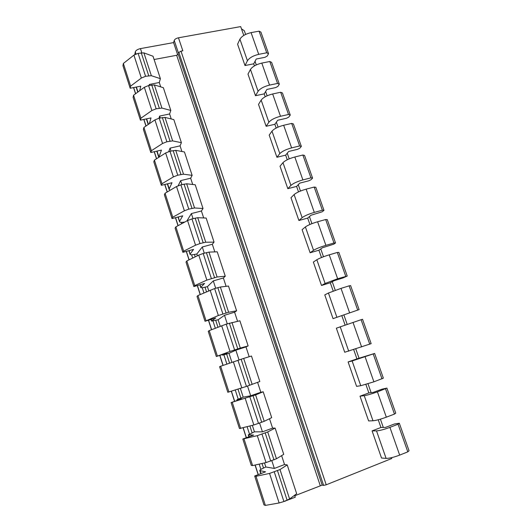 <?xml version="1.0" encoding="UTF-8"?>
<svg xmlns="http://www.w3.org/2000/svg" width="532" height="532" viewBox="0 0 532 532"><rect width="100%" height="100%" fill="white"/><g stroke="black" fill="none" stroke-linecap="round" stroke-linejoin="round"><path stroke-width="0.8" d="M177.635 54.71L173.585 42.593L174.23 40.412L178.566 53.38L178.865 52.435L181 51.145L182.828 50.799L178.466 37.799L240.683 26.6L243.776 35.438M154.094 59.518L176.677 55.281L178.267 54.324L322.173 485.111L323.616 485.403L326.222 484.798L391.785 458.498L391.499 457.68M174.23 40.412C174.802 39.188 176.212 38.317 178.466 37.799M268.54 53.679L260.919 32.146L259.071 31.155L251.084 32.625C245.545 33.922 241.827 36.109 239.919 39.182L237.591 44.229L244.999 65.536L247.44 60.748C249.408 57.822 253.172 55.687 258.718 54.344L266.718 52.788L268.54 53.679L267.23 56.046L264.976 57.31L256.238 59.025L253.704 63.82L244.999 65.536M254.429 65.888L253.704 63.82M279.333 84.176L271.606 62.35L269.797 61.499L261.797 63.089C256.238 64.452 252.461 66.567 250.466 69.433L247.985 74.121L255.5 95.713L258.087 91.291C260.155 88.565 263.972 86.503 269.538 85.1L277.551 83.424L279.333 84.176L277.943 86.364L275.656 87.587L266.904 89.429L264.211 93.865L255.5 95.713M265.222 96.751L264.211 93.865M288.53 114.48L280.67 92.255L272.657 93.965C267.084 95.388 263.247 97.429 261.159 100.089L258.519 104.405L266.133 126.29L268.879 122.24C271.041 119.733 274.911 117.745 280.504 116.275L288.53 114.48L290.266 115.078L288.803 117.087L286.482 118.264L277.717 120.245L274.864 124.302L266.133 126.29M276.168 128.032L274.864 124.302M299.656 145.954L291.689 123.424L283.662 125.266C278.07 126.749 274.18 128.711 271.992 131.158L269.199 135.101L276.913 157.273L279.819 153.608C282.08 151.321 286.01 149.412 291.616 147.883L299.656 145.954L301.351 146.4L299.809 148.222L297.454 149.359L288.67 151.474L285.657 155.151L276.913 157.273M287.26 159.746L285.657 155.151M310.941 177.861L302.861 155.025L294.821 156.993C289.209 158.536 285.258 160.425 282.971 162.652L280.018 166.203L287.832 188.674L290.911 185.409C293.265 183.347 297.255 181.512 302.888 179.922L310.941 177.861L312.59 178.154L310.961 179.783L308.567 180.867L299.775 183.128L296.597 186.413L287.832 188.674M298.512 191.892L296.597 186.413M322.372 210.207L314.186 187.058L306.133 189.153C300.5 190.769 296.49 192.577 294.103 194.572L290.977 197.724L298.904 220.501L302.149 217.648C304.61 215.812 308.66 214.064 314.312 212.401L322.372 210.207L323.981 210.34L322.266 211.769L311.034 215.221L307.682 218.1L298.904 220.501M309.917 224.484L307.682 218.1M333.97 243.004L325.67 219.53L317.604 221.764C311.952 223.447 307.882 225.169 305.395 226.938L302.096 229.678L310.123 252.767L313.548 250.326C316.108 248.73 320.224 247.067 325.897 245.338L333.97 243.004L335.526 242.971L333.73 244.201L322.445 247.752L318.914 250.213L310.123 252.767M321.474 257.535L318.914 250.213M345.727 276.261L337.315 252.461L329.235 254.835C323.562 256.584 319.426 258.226 316.833 259.749L313.361 262.063L321.501 285.471L325.105 283.463L337.64 278.741L347.236 276.061L342.847 278.017L334.016 280.73L330.305 282.765L321.501 285.471M333.198 291.044L330.305 282.765M357.657 309.99L349.118 285.85L341.025 288.371L328.437 293.019L324.779 294.901L333.039 318.635L359.113 309.611L333.039 318.635M345.095 325.032L341.85 315.769M361.095 319.712L336.357 328.191L344.729 352.257L371.156 343.639L362.538 319.286L361.095 319.712L369.747 344.191M356.932 358.881L348.101 361.946L352.131 360.975L374.628 353.447L356.932 358.881L353.694 349.61M348.101 361.946L356.586 386.345L360.763 385.713L373.896 381.823L383.366 378.146L374.628 353.447M368.856 392.942L360.011 396.18L364.234 395.675C367.279 395.183 371.675 393.913 377.427 391.871L386.89 388.101L382.062 389.151L373.185 392.403L368.856 392.942L365.876 384.437M360.011 396.18L368.616 420.925L372.985 420.772C376.111 420.473 380.56 419.276 386.325 417.174L394.458 414.082L395.755 413.158L386.89 388.101M380.939 427.489L372.081 430.893L376.51 430.88C379.675 430.661 384.144 429.49 389.916 427.369L398.049 424.23L399.326 423.246L394.358 424.011L385.474 427.429L380.939 427.489L378.239 419.768M372.081 430.893L381.517 458.012L386.106 458.385C389.358 458.385 393.88 457.294 399.672 455.113L407.811 451.848L409.048 450.71L399.326 423.246M160.717 86.882L159.281 82.5L149.352 84.462L149.632 85.326M171.238 118.962L169.595 113.961L159.64 116.076L160.245 117.938M181.904 151.494L180.055 145.854L170.074 148.129L171.018 151.022M192.717 184.491L190.655 178.2L180.654 180.627L181.944 184.584M203.69 217.954L201.409 210.991L191.38 213.578L193.03 218.632M214.815 251.895L212.308 244.248L202.266 247.001L204.275 253.179M226.107 286.336L223.367 277.977L213.299 280.903L215.686 288.238M237.565 321.275L234.585 312.191L224.497 315.29L227.27 323.815M249.189 356.726L245.964 346.891L235.849 350.176L239.028 359.918M247.526 386.046L250.698 395.775L260.833 392.257L257.594 382.368M259.589 423.093L262.436 431.838L272.597 428.127L269.511 418.731M271.839 460.705L274.352 468.439L284.534 464.529L281.614 455.631M294.602 495.252L295.247 497.221L284.986 501.104M241.455 28.821L244.321 30.736L245.611 34.434M134.749 54.57L135.294 51.85C135.866 50.354 137.589 49.276 140.455 48.611L173.585 42.593M285.052 501.31L284.72 501.211M294.768 495.758L322.173 485.111M264.51 462.926L265.827 466.99L263.367 468.127C260.926 469.277 259.736 470.082 259.789 470.561L265.548 471.824L254.688 475.994L263.972 504.901L265.368 505.4L279.127 502.966L283.908 501.53L289.594 498.976L296.67 493.709L287.214 464.921L284.534 464.529M158.955 118.217L159.64 116.076M149.319 123.737L151.035 117.905L140.428 120.159L140.94 118.197L151.879 110.53L156.149 108.794L161.921 108.069L170.819 110.45L169.595 113.961M140.428 120.159L133.093 97.323L133.559 95.235L144.338 87.281L148.581 85.532L154.36 84.907L163.351 87.7L170.819 110.45M280.67 92.255L282.439 92.96L290.266 115.078M291.689 123.424L293.418 123.983L301.351 146.4M302.861 155.025L304.55 155.43L312.59 178.154M314.186 187.058L315.828 187.304L323.981 210.34M325.67 219.53L327.26 219.616L335.526 242.971M337.315 252.461L338.857 252.381L347.236 276.061M349.118 285.85L350.615 285.598L359.113 309.611M269.797 61.499L277.551 83.424M373.238 354.053L382.016 378.89M385.554 388.892L394.458 414.082M259.071 31.155L266.718 52.788M398.049 424.23L407.811 451.848M168.71 151.607L170.074 148.129M158.862 157.286L161.449 150.09L150.815 152.504L151.401 150.736L162.559 143.474L166.875 141.758L172.641 140.894L181.399 142.676L180.055 145.854M248.903 436.792L248.278 434.863L254.436 431.838L262.436 431.838M252.348 425.381L254.436 431.838M237.186 400.47L236.933 399.678L243.21 397.185L250.698 395.775M240.364 388.4L243.21 397.185M222.642 354.465L222.576 355.17L229.006 353.328L231.919 362.325M211.317 319.34L211.596 321.109L218.133 319.765L220.241 326.282M200.152 284.726L200.763 287.513C200.97 287.878 202.34 287.785 204.873 287.227L207.407 286.655L208.737 290.765M189.146 250.599L190.077 254.389C190.336 254.901 191.733 254.928 194.28 254.476L196.833 254.003L197.405 255.772M178.293 216.963L179.543 221.718C179.843 222.369 181.272 222.522 183.833 222.163L184.877 222.01M139.683 90.719L140.761 86.164L130.187 88.252L122.952 65.735L123.351 63.461L133.918 55.129L138.114 53.353L143.893 52.867L153.017 56.232L160.385 78.663L159.281 82.5M181.399 142.676L173.831 119.614L164.967 117.399L159.194 118.164L154.918 119.893L143.913 127.447L143.381 129.356L150.815 152.504M170.213 190.23L169.149 189.492L169.223 188.84L172.002 182.722L161.349 185.309L162.001 183.74L173.399 176.89L177.748 175.201L183.513 174.183L192.132 175.354L190.655 178.2M162.001 183.74L154.413 160.119L153.808 161.828L161.349 185.309M179.65 221.159L182.715 215.819L172.029 218.579L172.76 217.209L184.391 210.792L188.787 209.129L194.546 207.959L203.018 208.497L201.409 210.991M172.76 217.209L165.06 193.249L164.388 194.765L172.029 218.579M190.217 253.93L193.575 249.388L182.868 252.321L183.673 251.164L195.543 245.186L199.985 243.55L205.738 242.226L214.057 242.12L212.308 244.248M183.673 251.164L175.859 226.858L175.114 228.168L182.868 252.321M200.936 287.154L204.594 283.436L193.861 286.555L194.739 285.604L206.862 280.091L217.096 276.992L225.255 276.214L223.367 277.977M194.739 285.604L186.818 260.953L185.994 262.05L193.861 286.555M211.803 320.849L215.766 317.976L205.013 321.281L218.346 315.509L228.614 312.271L236.614 310.808L234.585 312.191M205.97 320.557L197.931 295.539L197.026 296.424L205.013 321.281M222.822 355.017L227.104 353.015L216.325 356.513L230.004 351.453L240.311 348.081L248.138 345.906L245.964 346.891M217.369 356.014L209.209 330.631L208.225 331.296L216.325 356.513M228.933 392.004L220.654 366.242L219.59 366.674L227.802 392.264L246.456 386.412L259.829 381.517L251.463 356.028L243.683 358.408L252.181 384.417M236.933 399.678L241.927 398.82L231.114 402.578L239.453 428.546L253.844 424.982L264.231 421.311L271.699 417.66L263.2 391.791L260.833 392.257M248.278 434.863L253.651 435.056L242.818 439.013L251.277 465.374L252.58 465.6L266.033 462.581L276.46 458.764L283.742 454.341L275.124 428.087L272.597 428.127M209.209 330.631L226.206 324.141L239.885 320.783L248.138 345.906M197.931 295.539L214.622 288.55L220.368 287.021L228.481 286.05L236.614 310.808M186.818 260.953L198.762 255.107L203.211 253.471L208.963 252.108L217.236 251.809L225.255 276.214M175.859 226.858L187.557 220.567L191.972 218.911L197.731 217.701L206.157 218.053L214.057 242.12M165.06 193.249L176.524 186.526L180.887 184.843L186.652 183.786L195.224 184.777L203.018 208.497M154.413 160.119L165.638 152.97L169.967 151.268L175.733 150.357L184.451 151.966L192.132 175.354M154.36 84.907L161.921 108.069M164.967 117.399L172.641 140.894M175.733 150.357L183.513 174.183M186.652 183.786L194.546 207.959M197.731 217.701L205.738 242.226M208.963 252.108L217.096 276.992M220.368 287.021L228.614 312.271M231.939 322.452L240.311 348.081M231.114 402.578L255.606 394.904L264.231 421.311M255.606 394.904L263.2 391.791M242.818 439.013L257.308 435.661L267.702 431.951L276.46 458.764M267.702 431.951L275.124 428.087M143.893 52.867L151.354 75.704L160.385 78.663M254.688 475.994L256.018 476.293L269.551 473.433L279.992 469.563L289.594 498.976M279.992 469.563L287.214 464.921M220.654 366.242L243.683 358.408M123.351 63.461L130.633 86.111L141.346 78.051L145.575 76.289L151.354 75.704M133.559 95.235L140.94 118.197M143.913 127.447L151.401 150.736M232.265 402.385L240.663 428.526M244.055 439.06L252.58 465.6M256.018 476.293L265.368 505.4M130.187 88.252L130.633 86.111M178.18 185.721L180.654 180.627M186.932 220.906L191.38 213.578M196.833 254.003L202.266 247.001M207.407 286.655L213.299 280.903M218.133 319.765L224.497 315.29M229.006 353.328L235.849 350.176M265.827 466.99L274.352 468.439M149.1 85.426L149.352 84.462M176.677 55.281L320.231 485.563M178.865 52.435L323.616 485.403M181 51.145L326.222 484.798M250.466 69.433L258.087 91.291M261.159 100.089L268.879 122.24M271.992 131.158L279.819 153.608M282.971 162.652L290.911 185.409M294.103 194.572L302.149 217.648M305.395 226.938L313.548 250.326M316.833 259.749L325.105 283.463M328.437 293.019L336.822 317.072M340.201 326.754L348.706 351.147M352.131 360.975L360.763 385.713M364.234 395.675L372.985 420.772M239.919 39.182L247.44 60.748M376.51 430.88L386.106 458.385M261.797 63.089L269.538 85.1M272.657 93.965L280.504 116.275M283.662 125.266L291.616 147.883M294.821 156.993L302.888 179.922M306.133 189.153L314.312 212.401M317.604 221.764L325.897 245.338M329.235 254.835L337.64 278.741M341.025 288.371L349.551 312.617M352.989 322.379L361.634 346.97M365.118 356.879L373.896 381.823M377.427 391.871L386.325 417.174M251.084 32.625L258.718 54.344M389.916 427.369L399.672 455.113M263.506 468.067L262.023 463.485M252.102 432.809L249.914 426.039M240.863 398.042L237.984 389.151M229.571 363.137L226.639 354.066M217.947 327.187L215.753 320.397M206.489 291.762L205.013 287.194M195.197 256.85L194.426 254.449M260.899 469.43L259.184 464.117M249.461 433.992L247.134 426.784M238.183 399.067L235.264 390.009M226.891 364.074L223.919 354.871M215.32 328.224L213.006 321.049M203.916 292.899L202.24 287.692M192.677 258.08L191.62 254.795M181.605 223.773L181.146 222.343M258.273 474.617L255.18 465.015M246.389 437.703L243.217 427.841M234.685 401.341L231.427 391.219M223.108 365.391L219.882 355.356M211.616 329.68L208.557 320.191M200.291 294.495L197.399 285.524M189.126 259.822L186.4 251.35M178.127 225.641L175.56 217.668M167.281 191.952L164.867 184.458M156.588 158.736L154.327 151.706M146.041 125.984L143.926 119.414M135.647 93.692L133.672 87.567M135.986 53.971L135.294 51.85M141.785 52.701L140.455 48.611M146.646 118.835L148.421 124.348M157.046 151.088L158.942 156.96M167.593 183.793L169.223 188.84M237.225 399.672L237.452 400.377M248.61 434.97L249.169 436.692M136.385 87.029L137.981 91.976M260.161 470.78L261.052 473.547M151.72 84.907L159.287 108.136M162.34 117.492L170.021 141.053M173.119 150.543L180.907 174.443M184.045 184.072L191.952 208.318M195.138 218.087L203.157 242.685M206.389 252.594L214.529 277.558M217.807 287.613L226.067 312.942M229.392 323.15L237.771 348.859M241.149 359.22L249.661 385.314M253.086 395.835L261.724 422.322M265.209 433.001L273.973 459.894M141.239 52.781L148.707 75.684M277.511 470.734L287.127 500.24M148.581 85.532L156.149 108.794M159.194 118.164L166.875 141.758M169.967 151.268L177.748 175.201M180.887 184.843L188.787 209.129M191.972 218.911L199.985 243.55M203.211 253.471L211.344 278.475M214.622 288.55L222.875 313.92M226.206 324.141L234.579 349.896M237.957 360.27L246.456 386.412M249.887 396.945L258.519 423.479M261.997 434.172L270.761 461.118M138.114 53.353L145.575 76.289M274.293 471.977L283.908 501.53M144.338 87.281L151.879 110.53M154.918 119.893L162.559 143.474M165.638 152.97L173.399 176.89M176.524 186.526L184.391 210.792M187.557 220.567L195.543 245.186M198.762 255.107L206.862 280.091M210.127 290.153L218.346 315.509M221.658 325.724L230.004 351.453M233.362 361.82L241.834 387.941M245.245 398.468L253.844 424.982M257.308 435.661L266.033 462.581M133.918 55.129L141.346 78.051M269.551 473.433L279.127 502.966M383.313 427.462L380.407 419.163M371.117 392.663L368.011 383.791M359.1 358.349L355.795 348.926M347.177 324.327L343.885 314.937M335.253 290.299L332.247 281.701M323.503 256.75L320.763 248.923M311.912 223.666L309.431 216.59M300.48 191.041L298.259 184.697M289.209 158.862L287.233 153.229M278.083 127.115L276.354 122.18M267.117 95.807L265.621 91.544M256.291 64.911L255.028 61.306M258.153 474.664L255.054 465.041M246.269 437.75L243.091 427.874M234.565 401.381L231.307 391.253M222.994 365.431L219.763 355.396M211.497 329.727L208.438 320.224M200.178 294.548L197.279 285.558M189.013 259.875L186.28 251.383M178.014 225.701L175.44 217.701M167.168 192.012L164.747 184.484M156.481 158.802L154.207 151.733M145.941 126.057L143.806 119.441M135.547 93.765L133.559 87.587M148.195 124.508L146.386 118.889M158.782 157.339L156.787 151.148M169.149 189.492L167.334 183.859M179.543 221.718L178.034 217.029M190.077 254.389L188.88 250.672M200.763 287.513L199.886 284.8M211.596 321.109L211.051 319.419M222.576 355.17L222.376 354.551M137.755 92.136L136.125 87.082M260.786 473.653L259.789 470.561"/></g></svg>
